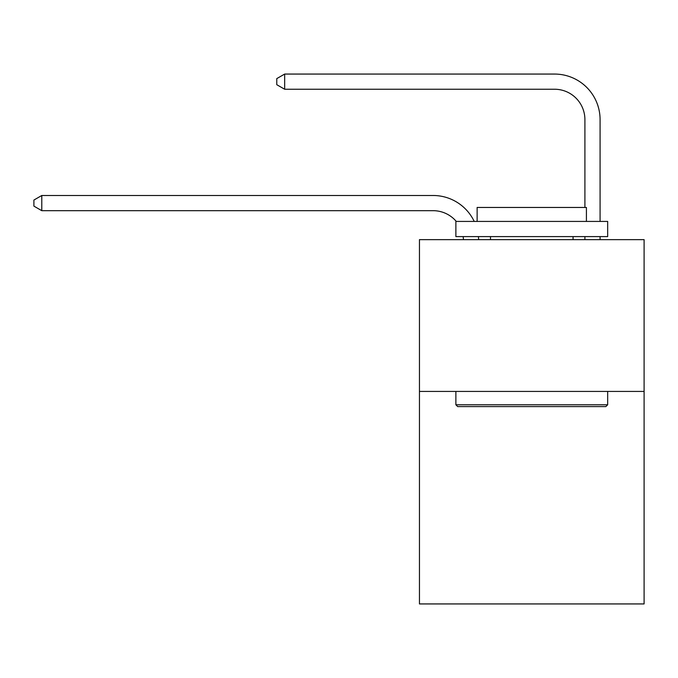 <?xml version="1.0" encoding="UTF-8"?>
<svg xmlns="http://www.w3.org/2000/svg" width="678" height="678" viewBox="0 0 678 678"><rect width="100%" height="100%" fill="white"/><g stroke="black" fill="none" stroke-linecap="round" stroke-linejoin="round"><path stroke-width="1.02" d="M644.1 391.426L644.1 603.937L419.453 603.937L419.453 239.639L644.1 239.639L644.1 391.426L419.453 391.426M463.438 239.639A30.357 30.357 0 0 0 463.142 236.605A30.357 30.357 0 0 1 463.438 239.639A30.357 30.357 0 0 0 463.142 236.605A30.357 30.357 0 0 1 463.438 239.639A30.357 30.357 0 0 0 463.142 236.605A30.357 30.357 0 0 1 463.438 239.639A30.357 30.357 0 0 0 463.142 236.605A30.357 30.357 0 0 1 463.438 239.639A30.357 30.357 0 0 0 463.142 236.605A30.357 30.357 0 0 1 463.438 239.639A30.357 30.357 0 0 0 463.142 236.605A30.357 30.357 0 0 1 463.438 239.639A30.357 30.357 0 0 0 463.142 236.605A30.357 30.357 0 0 1 463.438 239.639A30.357 30.357 0 0 0 463.142 236.605A30.357 30.357 0 0 1 463.438 239.639A30.357 30.357 0 0 0 463.142 236.605A30.357 30.357 0 0 1 463.438 239.639A30.357 30.357 0 0 0 463.142 236.605A30.357 30.357 0 0 1 463.438 239.639A30.357 30.357 0 0 0 463.142 236.605A30.357 30.357 0 0 1 463.438 239.639A30.357 30.357 0 0 0 463.142 236.605A30.357 30.357 0 0 1 463.438 239.639A30.357 30.357 0 0 0 463.142 236.605A30.357 30.357 0 0 1 463.438 239.639A30.357 30.357 0 0 0 463.142 236.605M456.286 221.426A30.357 30.357 0 0 0 433.106 210.68A30.357 30.357 0 0 1 456.286 221.426A30.357 30.357 0 0 0 433.106 210.68A30.357 30.357 0 0 1 456.286 221.426A30.357 30.357 0 0 0 433.106 210.68A30.357 30.357 0 0 1 456.286 221.426A30.357 30.357 0 0 0 433.106 210.68A30.357 30.357 0 0 1 456.286 221.426A30.357 30.357 0 0 0 433.106 210.68A30.357 30.357 0 0 1 456.286 221.426A30.357 30.357 0 0 0 433.106 210.68A30.357 30.357 0 0 1 456.286 221.426A30.357 30.357 0 0 0 433.106 210.68A30.357 30.357 0 0 1 456.286 221.426A30.357 30.357 0 0 0 433.106 210.68A30.357 30.357 0 0 1 456.286 221.426A30.357 30.357 0 0 0 433.106 210.68A30.357 30.357 0 0 1 456.286 221.426A30.357 30.357 0 0 0 433.106 210.68A30.357 30.357 0 0 1 456.286 221.426A30.357 30.357 0 0 0 433.106 210.68A30.357 30.357 0 0 1 456.286 221.426A30.357 30.357 0 0 0 433.106 210.68A30.357 30.357 0 0 1 456.286 221.426A30.357 30.357 0 0 0 433.106 210.68A30.357 30.357 0 0 1 456.286 221.426A30.357 30.357 0 0 0 433.106 210.68L41.79 210.68L33.9 206.12L33.9 200.052L41.79 195.493L433.106 195.493A45.536 45.536 0 0 1 474.21 221.426M584.902 207.46L584.902 119.599A30.357 30.357 0 0 0 554.545 89.242L284.658 89.242L276.768 84.691L276.768 78.614L284.658 74.063L554.545 74.063A45.536 45.536 0 0 1 600.081 119.599L600.081 221.426M457.701 406.605L455.879 404.783L607.666 404.783L605.852 406.605L457.701 406.605M607.666 221.426L607.666 236.605L455.879 236.605L455.879 221.426L607.666 221.426M477.134 221.426L477.134 207.46L586.419 207.46L586.419 221.426M607.666 391.426L607.666 404.783M455.879 391.426L455.879 404.783M573.063 236.605L573.063 239.639M490.491 236.605L490.491 239.639M41.79 195.493L433.106 195.493L41.79 195.493L433.106 195.493L41.79 195.493L433.106 195.493L41.79 195.493L433.106 195.493L41.79 195.493L433.106 195.493L41.79 195.493L433.106 195.493L41.79 195.493L433.106 195.493L41.79 195.493L433.106 195.493L41.79 195.493L433.106 195.493L41.79 195.493L433.106 195.493L41.79 195.493L433.106 195.493L41.79 195.493L433.106 195.493L41.79 195.493L433.106 195.493L41.79 195.493L41.79 210.68M584.902 119.599A30.357 30.357 0 0 0 554.545 89.242A30.357 30.357 0 0 1 584.902 119.599A30.357 30.357 0 0 0 554.545 89.242A30.357 30.357 0 0 1 584.902 119.599A30.357 30.357 0 0 0 554.545 89.242A30.357 30.357 0 0 1 584.902 119.599A30.357 30.357 0 0 0 554.545 89.242A30.357 30.357 0 0 1 584.902 119.599A30.357 30.357 0 0 0 554.545 89.242A30.357 30.357 0 0 1 584.902 119.599A30.357 30.357 0 0 0 554.545 89.242A30.357 30.357 0 0 1 584.902 119.599A30.357 30.357 0 0 0 554.545 89.242A30.357 30.357 0 0 1 584.902 119.599A30.357 30.357 0 0 0 554.545 89.242A30.357 30.357 0 0 1 584.902 119.599A30.357 30.357 0 0 0 554.545 89.242A30.357 30.357 0 0 1 584.902 119.599A30.357 30.357 0 0 0 554.545 89.242A30.357 30.357 0 0 1 584.902 119.599A30.357 30.357 0 0 0 554.545 89.242A30.357 30.357 0 0 1 584.902 119.599A30.357 30.357 0 0 0 554.545 89.242A30.357 30.357 0 0 1 584.902 119.599A30.357 30.357 0 0 0 554.545 89.242A30.357 30.357 0 0 1 584.902 119.599M284.658 74.063L554.545 74.063L284.658 74.063L554.545 74.063L284.658 74.063L554.545 74.063L284.658 74.063L554.545 74.063L284.658 74.063L554.545 74.063L284.658 74.063L554.545 74.063L284.658 74.063L554.545 74.063L284.658 74.063L554.545 74.063L284.658 74.063L554.545 74.063L284.658 74.063L554.545 74.063L284.658 74.063L554.545 74.063L284.658 74.063L554.545 74.063L284.658 74.063L554.545 74.063L284.658 74.063L284.658 89.242M478.431 236.605A45.536 45.536 0 0 1 478.626 239.639M600.081 236.605L600.081 239.639M584.902 239.639L584.902 236.605"/></g></svg>
